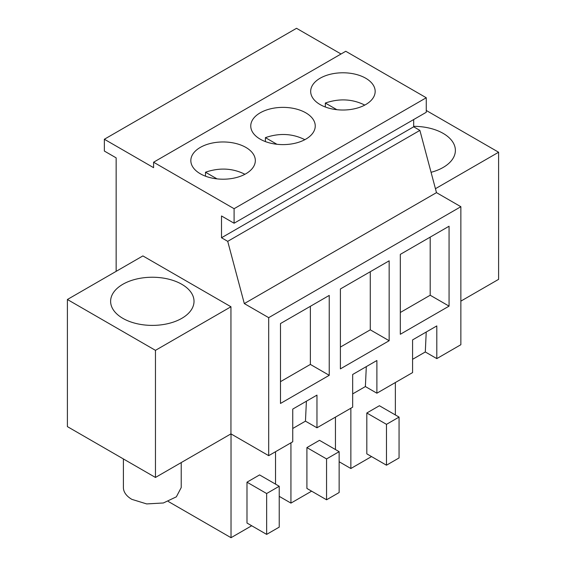 <?xml version="1.0" encoding="UTF-8"?>
<svg xmlns="http://www.w3.org/2000/svg" width="566" height="566" viewBox="0 0 566 566"><rect width="100%" height="100%" fill="white"/><g stroke="black" fill="none" stroke-linecap="round" stroke-linejoin="round"><path stroke-width="0.85" d="M341.036 53.996L296.527 28.3L104.356 139.25L104.356 151.051L116.15 157.864L116.15 271.355M153.584 162.223L234.091 208.705L234.091 223.23L426.262 112.287L426.262 97.755L345.755 51.273L153.584 162.223L153.584 167.67L104.356 139.25M412.579 359.311L425.299 351.967L436.803 358.611L460.858 344.715L460.858 206.71L436.485 192.638L419.887 130.392L413.682 126.812L413.682 119.546M460.858 301.133L498.604 279.349L498.604 152.233L435.438 188.704M426.262 110.469L498.604 152.233M431.066 172.305A41.7 24.076 0 0 0 455.382 150.422A41.7 24.076 0 0 0 443.171 133.392A41.7 24.076 0 0 0 413.682 126.345M352.668 393.901L365.381 386.557L376.885 393.2L412.579 372.591L412.579 339.904L436.803 325.924L436.803 358.611M292.749 428.49L305.463 421.154L316.967 427.79L352.668 407.18L352.668 374.494L376.885 360.514L376.885 393.2M67.396 299.499L142.88 255.917L230.949 306.765L155.459 350.347L67.396 299.499L67.396 426.615L155.459 477.456L230.949 433.874L268.687 455.665L292.749 441.777L292.749 409.091L316.967 395.11L316.967 427.79M234.091 208.705L426.262 97.755M363.782 77.202A32.248 18.621 180 0 1 375.166 91.402A32.248 18.621 180 0 1 351.995 109.266A32.248 18.621 180 0 1 322.054 105.601A32.248 18.621 180 0 1 310.67 91.402A32.248 18.621 180 0 1 329.37 74.507A32.248 18.621 180 0 1 363.782 77.202M262.136 140.191A32.248 18.621 180 0 1 250.752 125.992A32.248 18.621 180 0 1 269.451 109.096A32.248 18.621 180 0 1 303.864 111.799A32.248 18.621 180 0 1 315.248 125.992A32.248 18.621 180 0 1 292.077 143.856A32.248 18.621 180 0 1 262.136 140.191M243.946 146.389A32.248 18.621 180 0 1 255.33 160.588A32.248 18.621 180 0 1 232.166 178.453A32.248 18.621 180 0 1 202.218 174.781A32.248 18.621 180 0 1 190.834 160.588A32.248 18.621 180 0 1 209.533 143.693A32.248 18.621 180 0 1 243.946 146.389M234.091 223.23L221.511 215.971L221.511 237.762L413.682 126.812M268.687 455.665L268.687 317.66L244.314 303.588L227.716 241.342L221.511 237.762M227.716 241.342L419.887 130.392M244.314 303.588L436.485 192.638M268.687 317.66L460.858 206.71M449.064 306.128L400.318 334.273L400.318 254.375L449.064 226.23L449.064 306.128L430.195 295.233L430.195 237.126M389.153 340.725L340.399 368.869L340.399 288.971L389.153 260.82L389.153 340.725L370.277 329.829L370.277 271.715M329.235 375.315L280.481 403.459L280.481 323.561L329.235 295.417L329.235 375.315L310.366 364.419L310.366 306.312M365.381 386.557L366.308 366.619M305.463 421.154L306.397 401.209M230.949 306.765L230.949 433.874M155.459 350.347L155.459 477.456M425.299 351.967L426.226 332.03M335.447 449.538L335.447 417.128M311.618 491.168L290.938 503.11L279.229 496.347M290.938 503.11L290.938 442.817M339.14 451.675L339.14 492.533L326.561 499.792L306.906 488.444L306.906 447.586L326.561 458.934L339.14 451.675L319.486 440.327L306.906 447.586M371.537 456.578L350.856 468.514L339.14 461.75M350.856 468.514L350.856 408.228M395.365 414.949L395.365 382.531M399.058 417.078L399.058 457.936L386.479 465.202L366.818 453.854L366.818 412.996L386.479 424.344L399.058 417.078L379.397 405.73L366.818 412.996M251.707 525.757L231.027 537.7L168.279 501.469M231.027 537.7L231.027 433.924M275.529 484.128L275.529 451.718M259.568 474.916L246.988 482.182L266.643 493.531L279.229 486.265L259.568 474.916M279.229 486.265L279.229 527.123L266.643 534.389L246.988 523.034L246.988 482.182M400.318 312.489L430.195 295.233M340.399 347.078L370.277 329.829M280.481 381.668L310.366 364.419M181.806 284.295A41.7 24.076 0 0 0 136.356 279.073A41.7 24.076 0 0 0 110.618 301.317A41.7 24.076 0 0 0 122.829 318.34A41.7 24.076 0 0 0 168.272 323.561A41.7 24.076 0 0 0 194.018 301.317A41.7 24.076 0 0 0 181.806 284.295M326.561 499.792L326.561 458.934M386.479 465.202L386.479 424.344M266.643 534.389L266.643 493.531M336.841 109.684L325.33 103.04C339.338 98.258 352.498 98.944 364.794 105.099M325.33 103.04L325.33 107.009M276.93 144.28L265.412 137.63C279.427 132.847 292.58 133.534 304.876 139.696M265.412 137.63L265.412 141.599M217.011 178.87L205.493 172.22C219.509 167.444 232.661 168.13 244.958 174.286M205.493 172.22L205.493 176.189M181.226 462.578L181.226 487.552L176.359 496.828L163.383 502.976L146.679 503.924L131.871 499.361A28.908 16.69 180 0 1 123.402 487.552L123.402 458.948"/></g></svg>
